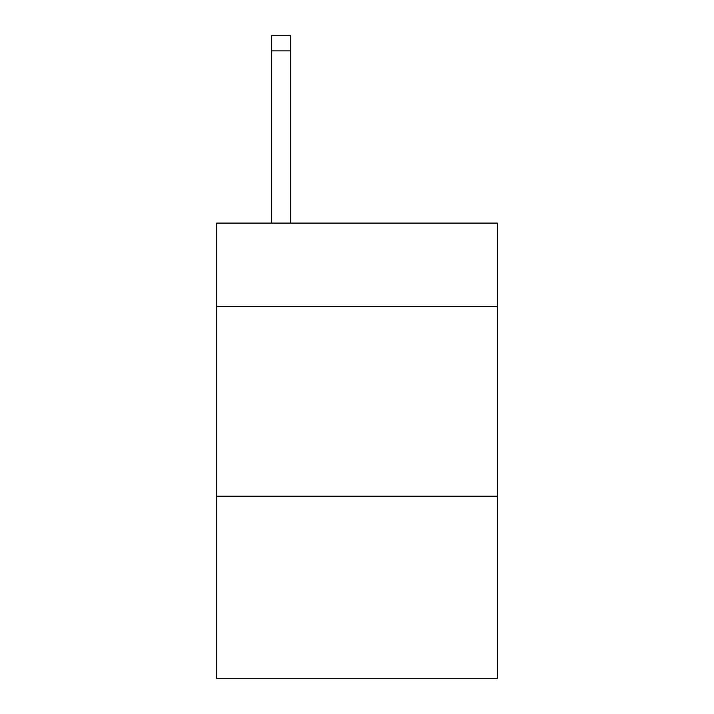 <?xml version="1.0" encoding="UTF-8"?>
<svg xmlns="http://www.w3.org/2000/svg" width="714" height="714" viewBox="0 0 714 714"><rect width="100%" height="100%" fill="white"/><g stroke="black" fill="none" stroke-linecap="round" stroke-linejoin="round"><path stroke-width="1.07" d="M497.355 306.547L497.355 223.089L216.645 223.089L216.645 306.547L497.355 306.547L497.355 678.3L216.645 678.3L216.645 306.547M497.355 496.221L216.645 496.221M290.616 223.089L290.616 50.872L271.65 50.872L271.65 35.7L290.616 35.7L290.616 50.872M271.65 223.089L271.65 50.872M290.616 35.7L271.65 35.7"/></g></svg>
